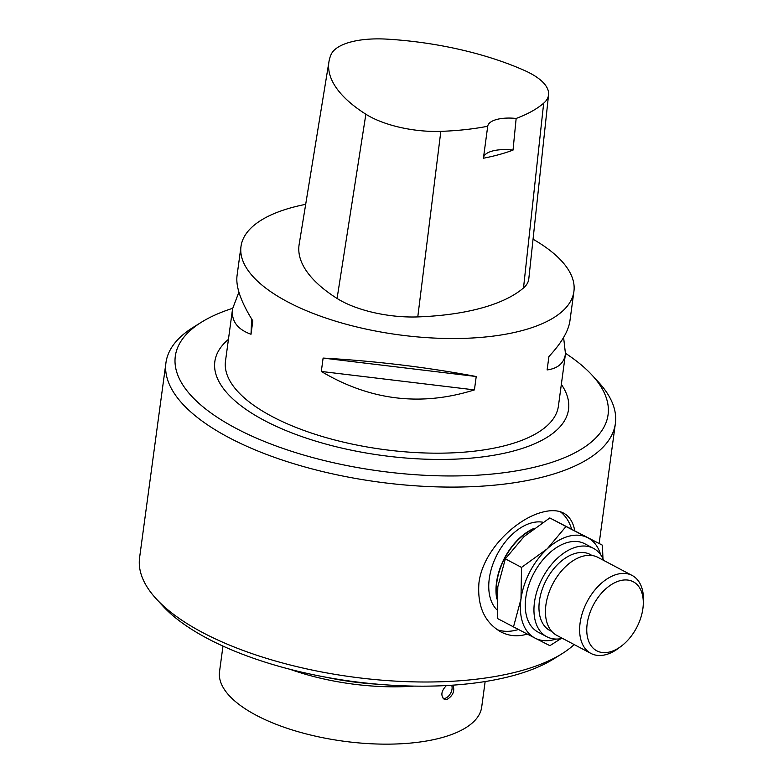 <?xml version="1.0" encoding="UTF-8"?>
<svg xmlns="http://www.w3.org/2000/svg" width="783" height="783" viewBox="0 0 783 783"><rect width="100%" height="100%" fill="white"/><g stroke="black" fill="none" stroke-linecap="round" stroke-linejoin="round"><path stroke-width="1.17" d="M228.43 339.372A178.465 70.587 7.7 0 0 214.836 361.599A178.465 70.587 7.7 0 0 382.231 455.471A178.465 70.587 7.7 0 0 568.546 409.421A178.465 70.587 7.7 0 0 561.342 384.384A178.465 70.587 7.7 0 1 568.546 409.421L568.546 409.421A178.465 70.587 7.7 0 1 382.231 455.471A178.465 70.587 7.7 0 1 214.836 361.599L214.836 361.599A178.465 70.587 7.7 0 1 228.43 339.372M232.639 308.316A218.359 86.375 7.7 0 0 201.378 322.244A218.359 86.375 7.7 0 0 380.117 471.102A218.359 86.375 7.7 0 0 591.968 375.057L598.643 382.3A226.757 89.693 -172.3 0 1 615.369 423.544A226.757 89.693 -172.3 0 1 378.639 482.044A226.757 89.693 -172.3 0 1 165.947 362.774L139.589 557.692A226.757 89.693 7.7 0 0 156.326 598.936A226.757 89.693 7.7 0 0 520.734 670.835A226.757 89.693 7.7 0 0 561.93 653.776A226.757 89.693 7.7 0 0 574.174 644.566M561.93 653.776L553.581 658.992A218.359 86.375 -172.3 0 1 513.912 675.416A218.359 86.375 -172.3 0 1 162.991 606.179L156.326 598.936M165.947 362.774A226.757 89.693 -172.3 0 1 193.029 327.46L201.378 322.244M591.968 375.057A218.359 86.375 7.7 0 0 565.532 353.329M574.82 531.07C573.225 522.241 569.456 516.242 563.515 513.08C557.956 510.183 550.84 509.899 542.179 512.229C516.584 518.747 482.905 550.106 478.961 582.787C477.15 605.925 484.403 622.27 500.719 631.822C509.087 636.178 517.906 636.931 527.184 634.073M496.804 609.722A50.386 31.506 -62.1 0 1 489.277 578.657A50.386 31.506 -62.1 0 1 542.883 522.222M560.334 511.759A67.191 42.008 -62.1 0 1 571.619 529.093M518.366 629.522A67.191 42.008 -62.1 0 1 497.117 629.64M325.376 677.099A136.477 53.978 7.7 0 0 378.189 684.244M290.307 669.377A132.278 52.324 7.7 0 0 414.05 686.104M446.398 685.546C441.299 690.909 440.526 695.451 444.088 699.17L447.024 699.415C453.024 695.725 454.992 690.968 452.936 685.154M485.147 681.543L481.692 707.088A132.278 52.324 -172.3 0 1 441.857 737.635A132.278 52.324 -172.3 0 1 296.15 731.136A132.278 52.324 -172.3 0 1 219.524 671.638L222.979 646.102M451.654 685.233A8.398 5.246 -62.1 0 1 450.783 692.955A8.398 5.246 -62.1 0 1 444.998 698.348A8.398 5.246 -62.1 0 1 443.168 698.475M563.603 337.473L565.473 353.799L558.406 406.103A167.973 66.438 -172.3 0 1 450.294 452.946A167.973 66.438 -172.3 0 1 272.122 416.517A167.973 66.438 -172.3 0 1 225.494 361.1L232.571 308.796L238.903 292.137M565.473 353.799C564.132 363.077 558.005 368.46 547.111 369.928L548.922 356.549C561.44 343.071 568.448 331.16 569.936 320.824L573.91 291.452A167.973 66.438 -172.3 0 1 465.797 338.295A167.973 66.438 -172.3 0 1 287.625 301.856A167.973 66.438 -172.3 0 1 240.998 246.439A167.973 66.438 -172.3 0 1 305.683 204.343M251.656 319.004L251.01 334.263C237.249 329.3 231.102 320.815 232.571 308.796M240.998 246.439L237.024 275.812C235.693 286.862 240.958 301.886 252.821 320.883L251.01 334.263M321.314 371.455L474.42 389.895C421.205 406.651 370.163 400.505 321.314 371.455L323.115 358.076L476.221 376.515L474.42 389.895M323.115 358.076C375.507 361.022 426.539 367.168 476.221 376.515M483.454 157.833A29.392 11.628 -172.3 0 1 513.022 150.111L516.154 118.448A29.392 11.628 -172.3 0 0 487.721 126.249L483.414 158.225A180.57 71.429 7.7 0 0 513.022 150.111M548.57 94.802L528.789 278.914A71.39 28.237 -172.3 0 1 523.514 287.948A184.768 73.083 -172.3 0 1 417.779 316.909A71.39 28.237 -172.3 0 1 337.082 298.46A184.768 73.083 -172.3 0 1 299.155 244.365L328.968 61.612A179.698 71.077 -172.3 0 1 331.062 54.595A66.32 26.23 -172.3 0 1 387.154 39.15A179.698 71.077 -172.3 0 1 524.796 70.617A66.32 26.23 -172.3 0 1 548.57 94.802A66.32 26.23 -172.3 0 1 543.676 103.19A179.698 71.077 -172.3 0 1 516.154 118.448M533.057 239.216A167.973 66.438 -172.3 0 1 573.91 291.452M487.721 126.249A179.698 71.077 -172.3 0 1 440.829 131.358A66.32 26.23 -172.3 0 1 365.867 114.22A179.698 71.077 -172.3 0 1 328.968 61.612M496.804 598.936A50.386 31.506 -62.1 0 1 496.51 582.483A50.386 31.506 -62.1 0 1 533.908 528.437M600.669 554.746A56.689 35.441 -62.1 0 0 587.69 537.706L565.992 526.509L547.248 548.805L521.527 567.411L520.989 599.044A56.689 35.441 -62.1 0 1 547.248 548.805A56.689 35.441 -62.1 0 1 587.69 537.706L602.411 545.193L602.969 558.68M565.992 526.509L549.803 517.945L524.081 536.551L505.338 558.847L497.812 586.79L497.283 618.423L535.171 638.174A56.689 35.441 -62.1 0 1 520.989 599.044L513.472 626.987M549.803 517.945L602.411 545.193M560.853 638.703L549.881 645.672L535.171 638.174A56.689 35.441 -62.1 0 0 556.067 639.055M603.742 560.442A49.975 31.242 117.9 0 0 593.494 548.364L584.803 543.774A49.975 31.242 117.9 0 0 533.82 573.332A49.975 31.242 117.9 0 0 538.068 632.106L546.759 636.706A49.975 31.242 117.9 0 0 562.497 638.39M505.338 558.847L521.527 567.411M496.872 597.419A49.975 31.242 -62.1 0 1 496.814 582.405A49.975 31.242 -62.1 0 1 532.704 529.347M593.494 548.364A49.975 31.242 117.9 0 0 542.511 577.923A49.975 31.242 117.9 0 0 546.759 636.706M642.882 608.645A39.052 24.42 117.9 0 0 643.244 604.779A39.052 24.42 117.9 0 0 614.029 583.061A39.052 24.42 117.9 0 0 586.996 634.161A39.052 24.42 117.9 0 0 621.379 646.102A39.052 24.42 117.9 0 0 642.882 608.645M621.379 646.102L618.727 648.109A44.093 27.562 -62.1 0 1 590.93 653.423L556.742 635.346A44.093 27.562 -62.1 0 1 552.994 583.482A44.093 27.562 -62.1 0 1 597.987 557.398L632.165 575.476A44.093 27.562 -62.1 0 1 643.411 601.452L643.244 604.779M590.93 653.423A44.093 27.562 -62.1 0 1 587.181 601.559A44.093 27.562 -62.1 0 1 632.165 575.476M440.829 131.358L417.779 316.909M365.867 114.22L337.082 298.46M543.676 103.19L523.514 287.948M591.889 555.48A43.045 26.906 117.9 0 0 546.338 579.949A43.045 26.906 117.9 0 0 551.741 631.382M615.369 423.544L599.152 543.471"/></g></svg>
